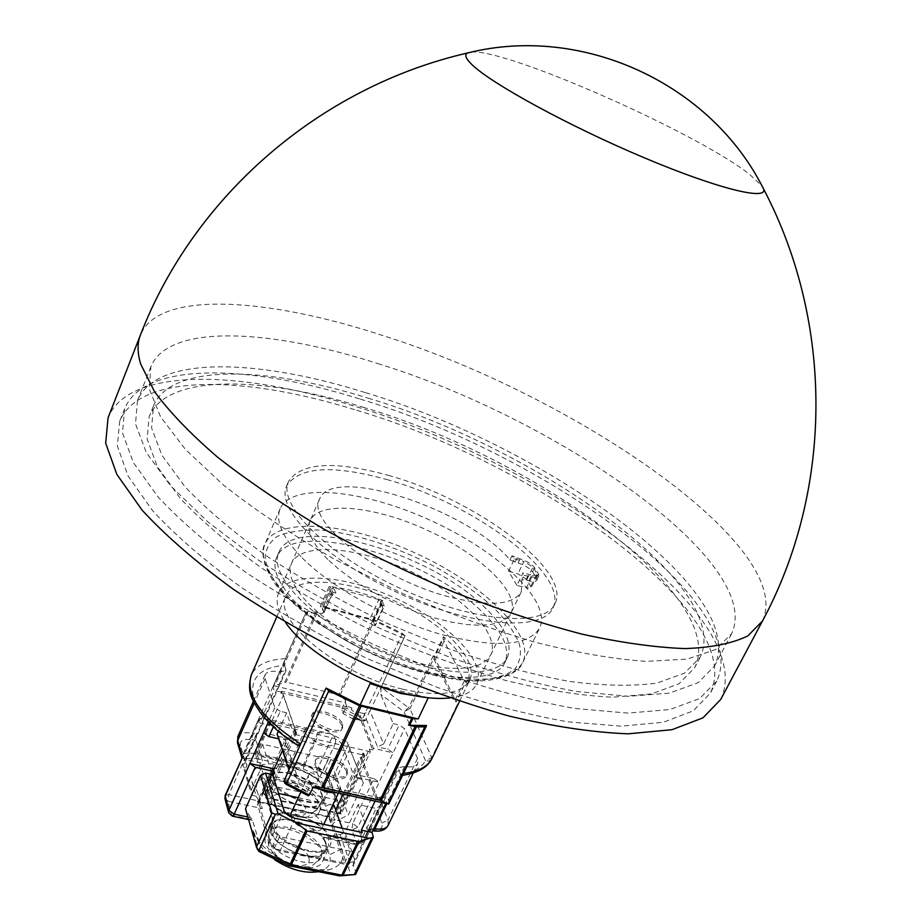 <?xml version="1.0" encoding="UTF-8"?>
<svg xmlns="http://www.w3.org/2000/svg" width="922" height="922" viewBox="0 0 922 922"><rect width="100%" height="100%" fill="white"/><g stroke="black" fill="none" stroke-linecap="round" stroke-linejoin="round"><path stroke-width="0.69" stroke-dasharray="4.61 3.46" d="M377.709 363.568C556.415 418.185 765.248 562.374 731.572 633.794L715.633 649.537L687.121 659.08L646.322 661.374C613.395 659.126 575.87 652.626 533.734 641.873C489.801 628.712 444.911 612.058 399.065 591.912L333.142 558.525C291.583 534.426 255.025 509.947 223.47 485.076L185.414 449.383L160.612 416.917L149.295 389.049L150.874 366.714C168.357 323.645 269.374 328.647 377.709 363.568M365.066 392.53C256.996 358.474 155.772 355.443 137.482 400.586L135.499 423.843L146.321 452.564L170.582 485.767L208.026 522.036L257.445 559.493C295.616 584.433 337.095 607.69 381.881 629.265L449.717 657.271C494.837 672.806 537.077 684.216 576.446 691.488L628.355 696.317L669.349 693.125L698.196 682.66L714.562 666.018C750.105 591.256 543.415 445.591 365.066 392.53M368.189 398.177C538.01 448.495 733.924 587.095 700.144 657.282L684.62 673.106L657.225 683.018C633.207 686.441 603.829 685.887 569.105 681.381C531.821 674.466 491.841 663.656 449.164 648.938L385.016 622.454C342.673 602.054 303.43 580.053 267.288 556.485C233.969 532.651 206.528 509.382 184.942 486.678L161.892 455.191L151.588 427.935L153.501 405.853C170.674 363.533 265.732 365.999 368.189 398.177M364.086 407.559C261.71 375.646 166.594 373.767 149.168 416.709L147.14 439.079L157.293 466.59L180.17 498.295C201.641 521.114 228.967 544.476 262.159 568.378C298.163 591.993 337.291 613.994 379.541 634.359C422.507 653.179 464.665 668.577 506.04 680.551C545.778 690.198 581.298 695.741 612.6 697.193L651.566 693.932L679.065 683.732L694.715 667.632C729.048 596.442 533.792 457.393 364.086 407.559M359.361 398.857C248.398 364.086 143.797 361.389 124.643 408.746L122.476 432.925L133.425 462.683L158.135 497.05C181.346 521.817 210.977 547.195 247.004 573.184C286.131 598.885 328.681 622.823 374.655 644.997L444.3 673.694C490.654 689.564 534.068 701.146 574.521 708.442L627.882 713.109L670.052 709.514L699.786 698.45L716.74 681.081C753.816 602.758 542.113 452.875 359.361 398.857M354.636 409.668C243.788 375.231 139.107 373.283 119.641 421.423L117.336 445.948L128.1 476.04L152.591 510.684C175.664 535.601 205.122 561.095 240.999 587.164C279.965 612.911 322.377 636.86 368.212 658.988L437.708 687.547C483.969 703.302 527.326 714.723 567.768 721.822L621.14 726.19L663.391 722.249L693.24 710.839L710.355 693.125C748.145 613.533 537.261 463.098 354.636 409.668M389.822 475.775C335.009 460.435 301.264 462.314 288.574 481.399C277.119 504.588 327.275 554.986 400.609 588.547C473.827 622.385 544.718 627.675 554.883 603.887C572.504 571.075 476.524 499.92 389.822 475.775M388.001 479.855C333.199 464.584 299.431 466.555 286.696 485.767C275.194 509.105 325.236 559.596 398.511 593.134C471.649 626.948 542.562 632.077 552.785 608.163C570.499 575.144 474.669 503.896 388.001 479.855M521.875 579.615L521.299 591.74C513.37 605.062 489.57 606.837 449.901 597.076C379.968 579.373 305.424 521.483 319.646 498.998C332.104 464.331 468.849 509.612 509.993 559.942L518.095 563.008C524.687 565.128 529.516 568.056 532.582 571.801L536.431 578.036L536.731 580.249C535.809 581.713 533.216 581.886 528.917 580.768L521.875 579.615L523.903 575.409L523.028 572.781L516.965 585.366L526.416 587.982L532.49 575.432L523.028 572.781M516.965 585.366L508.564 571.271L514.522 558.813L511.975 555.793L520.089 558.87C526.681 560.991 531.521 563.918 534.587 567.652L538.46 573.864L538.759 576.077C537.849 577.529 535.244 577.691 530.945 576.561L523.903 575.409M511.975 555.793L509.993 559.942M449.752 697.989C463.916 696.352 472.905 691.673 476.732 683.94C487.242 661.996 447.919 622.143 396.034 598.493C344.321 574.487 288.482 570.568 278.651 592.834C275.263 600.764 277.557 610.641 285.543 622.454M508.564 571.271L517.91 573.876L526.935 579.5L531.222 587.648L526.416 587.982M514.522 558.813L523.892 561.463L517.91 573.876M402.58 689.16C439.172 697.216 461.53 694.254 469.667 680.275C479.382 660.002 443.033 623.053 394.847 601.098C346.81 578.797 295.098 575.247 286.027 595.808C271.736 619.503 338.362 674.57 402.58 689.16M532.49 575.432L537.284 575.132L536.996 573.588L532.951 567.065L523.892 561.463M426.483 725.487L403.594 773.443L401.635 775.437L400.378 774.33C413.021 772.544 421.4 767.991 425.503 760.673L428.937 761.111L431.588 759.244M459.536 701.308L467.685 684.389C472.652 671.239 464.561 655.323 443.413 636.653L434.043 656.487L433.259 655.807L434.343 657.109L409.933 708.764L381.132 687.259L405.046 635.834L373.998 620.518L383.056 600.741C363.96 592.996 346.004 588.248 329.177 586.473L320.222 606.549L325.362 607.114L322.504 613.499L306.035 612.508L285.555 658.642L284.714 665.327C262.47 667.274 251.775 676.218 252.64 692.157C254.023 708.165 275.885 731.261 297.46 744.503L286.615 712.798L278.329 731.273M323.841 612.519L332.197 594.897L335.885 593.157L332.854 592.362L323.841 612.519L321.548 606.895L330.514 586.818L332.854 592.362M329.177 586.473L330.514 586.818M335.885 593.157L333.534 587.625L378.792 599.611L380.383 601.052L380.878 604.048L372.903 621.474L375.219 625.808L384.324 605.938L381.754 600.395L383.056 600.741M384.324 605.938L381.351 605.155L382.791 606.238L382.803 608.22L374.793 625.692M324.267 612.623L322.55 608.405L330.837 589.331L322.527 607.921L324.567 607.679L369.745 619.423L378.792 599.611L381.351 605.155M381.754 600.395L372.695 620.183L373.998 620.518M405.046 635.834L402.453 633.472L374.551 619.941L325.362 607.114M320.222 606.549L321.548 606.895M372.903 621.474L369.745 619.423M375.219 625.808L372.695 620.183M381.132 687.259L380.717 694.324L393.21 723.609L383.621 743.962L370.056 711.023L405.035 635.8M467.581 684.608L466.013 681.496L456.183 701.93L435.472 659.414L444.877 639.545L443.413 636.653M433.259 655.807L408.872 707.428L403.928 711.623L409.933 708.764L431.75 757.677L457.393 704.42L457.715 705.088M434.043 656.487L434.343 657.109M444.877 639.545L443.182 639.107L464.273 681.058L466.013 681.496M457.393 704.42L457.496 705.526M389.487 803.419L388.058 798.694L385.788 803.454M428.223 697.804L370.102 683.548M298.221 745.714L297.46 744.503M306.035 612.508L307.833 611.47L316.096 611.885L322.504 613.499M345.404 702.875L346.568 705.837L343.053 713.478L341.935 710.585L342.212 707.992L345.715 700.363L345.404 702.875L274.065 685.784L286.177 682.142L317.399 612.116M274.065 685.784L273.108 687.316L274.134 690.359L259.647 722.963L269.973 725.349L283.457 695.165L281.222 693.77L281.913 692.215L274.134 690.359M330.837 589.331L333.534 587.625L324.567 607.679M373.18 619.48L338.72 694.808L286.177 682.142M345.715 700.363L339.999 695.442L374.551 619.941M383.621 743.962L377.536 746.878L364.017 713.605L370.056 711.023M364.017 713.605L359.015 712.406L373.468 748.33L393.083 752.859L387.747 749.24L377.536 746.878M393.21 723.609L399.18 725.026L387.747 749.24M400.378 774.33L398.546 767.796L404.62 766.424C411.604 767.623 415.983 766.655 417.77 763.52L417.516 758.472L404.551 728.622L399.18 725.026M369.918 710.781L365.319 720.681L362.957 718.538L342.212 707.992M435.472 659.414L433.789 658.988L443.182 639.107M433.789 658.988L454.442 701.504L456.183 701.93M464.273 681.058L454.442 701.504M355.731 874.137L355.938 872.431L353.38 865.17L398.638 770.112M277.096 734.004L279.804 739.087L291.755 775.356L289.001 770.204M278.686 738.833L279.804 739.087M286.615 712.798L280.242 711.311L273.304 726.824M284.714 665.327L286.027 670.697L279.562 671.931C271.829 670.478 267.011 671.423 265.11 674.777L265.098 678.534L274.802 707.577L280.242 711.311M241.967 757.607L244.514 759.313L228.829 794.603L258.851 801.011L256.212 796.205L252.017 782.087C250 766.597 261.502 760.973 286.535 765.225C312.258 772.29 329.223 784.103 337.44 800.653L330.744 781.971L334.467 779.125L335.539 780L348.274 815.117L363.349 783.066L347.168 742.083L330.376 733.751L262.862 718.088L258.679 718.999L259.647 722.963M279.562 671.931L252.374 733.186L256.731 733.232L242.693 764.787L245.079 769.559L247.004 765.168L242.947 754.427L244.918 761.365L286.004 668.992M338.72 694.808L339.999 695.442M341.935 710.585L363.256 721.2L365.319 720.681L353.506 717.881L355.627 713.305L358.301 713.939L359.015 712.406M373.468 748.33L372.73 749.897L369.307 749.102L340.172 811.302L341.025 811.487L357.045 777.304L379.173 782.248L404.551 728.622M373.779 828.648L370.575 828.936L355.224 861.16L353.38 862.692L353.38 865.17L348.355 867.59L351.028 875.243M375.081 801.114L376.188 798.763L379.265 798.544L380.025 796.931L388.058 798.694M313.25 786.823L312.085 787.319L312.938 787.503M312.085 787.319L310.898 783.838L307.107 792.079L308.248 795.479L284.587 782.939M291.755 775.356L297.31 776.578L284.322 737.623L263.519 732.863M284.126 780.957L297.264 783.827L299.523 778.883L296.561 778.237L297.31 776.578M256.731 733.232L255.936 740.078L263.173 763.451L250.554 791.583L242.693 764.787L244.86 763.197L244.918 761.365L247.004 765.168M243.039 754.403L244.86 753.262L256.385 753.343L256.155 758.46L245.033 758.506M281.913 692.215L281.567 691.212L351.974 708.027L346.568 705.837M351.974 708.027L351.27 709.56L355.627 713.305M353.506 717.881L352.411 718.641L343.053 713.478M358.301 713.939L372.73 749.897M373.883 778.617L379.173 782.248L357.886 827.207L352.665 823.553L373.883 778.617L356.019 774.618L357.045 777.304M417.516 758.472L388.012 820.096L381.235 802.785L380.429 805.678L376.188 808.479L359.753 843.065L363.003 842.305L357.886 827.207L351.881 830.088L352.665 823.553L337.429 820.315L348.274 815.117M370.575 828.936L368.812 830.71L372.765 830.78L371.624 829.8C379.841 830.71 383.241 828.463 381.823 823.069L376.188 808.479L358.116 804.549L345.001 832.393L355.224 861.16L349.853 862.508L348.355 867.59M368.812 830.71L367.452 829.558L358.116 804.549M343.122 794.119L360.191 757.596L376.188 798.763M362.185 832.474L346.891 864.663L331.194 819.623L335.7 809.977M380.025 796.931L379.714 799.697L304.202 783.112L299.523 778.883M379.265 798.544L379.714 799.697M380.475 798.072L304.952 781.464L310.898 783.838M304.952 781.464L304.202 783.112M297.264 783.827L297.472 786.766L307.107 792.079M273.684 769.985L258.287 804.111L257.388 803.915L273.269 768.706M284.322 737.623L283.596 739.237L287.191 740.055L282.501 750.439M296.561 778.237L283.596 739.237M237.841 736.574C239.835 733.013 244.676 731.884 252.374 733.186L251.718 739.721C243.431 738.58 239.662 740.493 240.412 745.449L244.514 759.313L263.173 763.451M262.862 718.088L271.218 721.546L318.159 732.414L330.376 733.751M269.973 725.349L269.316 723.321L255.509 754.254L268.233 795.836L296.573 733.221L283.457 695.165M281.222 693.77L281.567 691.212M280.876 692.779L351.27 709.56M341.025 811.487L328.036 775.218L342.12 744.769L354.578 777.707L356.019 774.618M369.307 749.102L370.356 751.753L341.152 814.057L340.172 811.302M341.843 725.66C338.996 716.521 314.206 707.969 311.717 715.322C306.991 723.643 338.72 738.119 341.924 729.106L341.843 725.66M370.356 751.753L295.19 734.465L294.268 731.803L296.043 732.218L282.939 694.185M361.389 779.228L354.578 777.707M381.235 802.785L362.991 841.129L356.929 844.045L351.881 830.088L332.369 825.962L325.547 806.347C317.813 779.563 247.937 764.015 257.273 791.629L262.321 808.559L227.861 801.253L231.687 815.267L228.691 812.593M318.528 871.67L319.093 871.544C328.509 868.904 331.955 863.326 329.431 854.832L323.426 837.061L356.929 844.045L357.678 844.944L363.003 842.305L380.429 805.678M247.857 817.019L250.392 817.549L252.282 819.566L259.739 843.999C262.62 849.531 267.599 854.798 274.664 859.765M263.761 793.035L263.923 786.673C270.676 768.671 328.405 795.018 319.185 811.879C314.275 826.585 267.795 810.887 263.761 793.035M265.017 841.636L265.259 834.537C272.728 815.002 332.773 842.858 322.723 861.206C317.283 877.041 269.201 860.871 265.017 841.636M330.514 836.957L324.728 838.086L357.678 844.944L359.753 843.065L330.514 836.957L336.645 834.018L340.103 834.733L345.001 832.393M349.853 862.508L340.103 834.733M295.052 818.287L279.977 851.064L346.891 864.663M377.467 798.152L361.424 756.997L360.191 757.596M331.194 819.623L334.651 820.35L364.766 756.017L363.902 755.821L363.164 757.4L361.424 756.997M258.287 804.111L257.457 801.31L333.672 817.572L334.651 820.35M279.977 851.064L274.099 848.736L344.701 863.107L328.693 817.019L258.506 802.059L271.909 847.168L269.005 843.215L257.388 803.915M287.191 740.055L286.281 737.358L257.457 801.31M346.511 771.622C343.526 761.768 317.883 752.974 315.128 760.904C309.976 769.962 342.996 785.279 346.568 775.483L346.511 771.622M286.281 737.358L362.115 754.715L363.164 757.4M250.392 817.549L245.506 808.778M256.212 796.205L252.686 795.444L250.554 791.583M245.079 769.559L252.686 795.444M256.155 758.46L303.234 768.948L304.352 764.084L256.385 753.343M269.316 723.321L331.885 737.773C337.037 739.248 340.449 741.576 342.12 744.769M331.885 737.773L317.894 768.199L255.509 754.254M296.043 732.218L296.573 733.221M268.233 795.836L264.706 795.075L294.106 730.005L294.994 730.212L294.268 731.803M317.894 768.199L323.242 770.343L257.538 755.671L270.676 798.417L340.103 813.319L325.27 771.749L328.036 775.218M341.152 814.057L265.548 797.841L264.706 795.075M257.538 755.671L262.632 744.25L328.416 759.129L323.242 770.343M325.27 771.749L330.445 760.523L328.416 759.129M295.19 734.465L295.904 732.863L295.017 732.667L265.548 797.841M342.558 724.104L342.638 727.55C339.446 736.551 307.706 722.064 312.431 713.755C314.909 706.413 339.711 714.965 342.558 724.104M294.994 730.212L295.904 732.863M363.349 783.066L347.168 742.083M332.369 825.962C332.185 824.107 333.868 822.228 337.429 820.315M258.851 801.011L262.321 808.559M324.728 838.086L323.426 837.061M336.645 834.018L341.832 848.874C345.093 859.454 340.863 866.403 329.142 869.723L307.164 869.388C282.293 863.165 264.787 851.744 254.633 835.136L252.778 830.468L258.771 851.409M270.492 778.11L270.63 771.818C277.257 754.058 335.159 780.473 326.042 797.104C321.225 811.625 274.641 795.813 270.492 778.11M272.048 826.216L272.255 819.197C279.608 799.904 339.826 827.841 329.892 845.935C324.556 861.586 276.358 845.278 272.048 826.216M271.909 847.168L277.453 835.067L279.654 836.646L274.099 848.736M363.902 755.821L362.853 753.136L362.115 754.715M364.766 756.017L363.717 753.332L362.853 753.136M333.672 817.572L363.717 753.332M258.506 802.059L263.83 790.269L277.453 835.067M263.83 790.269L278.628 793.462M298.244 797.703L332.727 805.148M334.098 805.448L328.693 817.019M344.701 863.107L350.325 851.237L342.177 828.244M350.325 851.237L279.654 836.646M347.26 770.02L347.317 773.869C343.756 783.642 310.726 768.326 315.866 759.279C318.62 751.361 344.275 760.177 347.26 770.02M294.106 730.005L295.017 732.667M340.103 813.319L345.485 801.829L330.445 760.523M345.485 801.829L275.978 786.72L270.676 798.417M262.632 744.25L275.978 786.72M334.467 779.125L333.015 777.5L304.352 764.084M303.234 768.948L330.744 781.971M324.786 790.004C320.038 773.166 276.727 758.622 271.909 772.382C263.104 788.033 318.701 813.4 324.775 796.504L324.786 790.004M328.647 838.017C323.668 819.9 278.917 804.952 273.592 819.785C264.003 836.796 321.813 863.626 328.578 845.301L328.647 838.017M290.926 816.88C293 827.103 319.277 836.196 322.193 827.76L322.227 823.749C319.461 813.584 294.014 805.021 291.075 813.319M318.609 776.094C315.969 766.643 291.352 758.322 288.701 766.021C283.78 774.78 315.197 789.117 318.609 779.666L318.609 776.094M322.331 795.294C317.617 778.399 274.353 763.9 269.501 777.73C260.661 793.462 316.188 818.794 322.308 801.817L322.331 795.294M326.088 843.48C321.156 825.305 276.427 810.403 271.08 825.305C261.445 842.397 319.196 869.204 325.996 850.787L326.088 843.48M319.139 788.863C310.956 784.069 307.452 779.459 308.651 775.01C311.452 766.989 337.049 775.713 339.976 785.659L339.999 789.555L335.516 792.447M335.585 739.237L335.643 742.717C332.381 751.845 300.745 737.404 305.516 728.968C308.052 721.523 332.807 730.005 335.585 739.237M270.227 783.942L270.227 778.433C275.724 761.18 330.768 786.293 321.305 801.737C316.188 814.714 273.995 800.112 270.227 783.942M271.771 832.232L271.817 826.077C277.925 807.315 335.262 833.914 324.936 850.729C319.277 864.698 275.678 849.623 271.771 832.232M305.701 808.698C301.448 795.306 267.749 787.987 271.955 801.483C276.012 815.129 310.507 822.389 305.701 808.698M308.743 857.425C304.272 842.938 269.155 835.666 273.557 850.268C277.81 865.043 313.791 872.224 308.743 857.425M471.2 52.151C505.06 47.886 696.26 132.261 749.413 174.223L761.952 185.887M720.658 699.544C759.774 616.484 541.168 460.977 352.481 405.599C237.599 369.826 128.365 367.475 108.058 417.781M327.852 559.47C312.074 543.438 306.185 530.496 310.207 520.619C319.219 500.231 375.012 505.982 427.416 530.277C479.959 554.249 520.642 592.869 511.03 612.992L506.904 618.189L500.173 622.062L490.977 624.459L479.486 625.277L466.013 624.471L450.893 622.016L434.562 617.971L417.493 612.438L400.183 605.57L383.183 597.56L366.979 588.674L352.089 579.166L338.927 569.335L327.852 559.47M302.174 557.902C331.782 587.717 388.934 619.457 440.486 634.232C495.183 648.339 528.248 646.253 539.681 627.963C552.209 601.582 499.113 551.69 431.703 520.942C364.501 489.778 292.055 481.929 280.184 508.61C275.102 521.08 282.432 537.514 302.174 557.902M308.34 603.461L319.208 613.487L332.174 623.433L346.879 632.988L362.911 641.885L379.76 649.826L396.944 656.591L413.932 661.961L430.205 665.788L445.303 667.989L458.799 668.519L470.335 667.39L479.624 664.67L486.47 660.486L490.746 654.966C500.888 633.76 461.012 594.402 408.861 570.626C356.86 546.492 301.033 541.836 291.536 563.342C287.284 573.738 292.896 587.118 308.34 603.461M480.546 610.352C424.247 555.298 291.271 518.498 276.669 557.384C265.87 579.546 308.213 624.736 370.805 653.352C433.271 682.257 495.137 685 504.945 662.376C510.488 648.27 502.352 630.925 480.546 610.352M482.84 605.547C504.703 626.073 512.874 643.349 507.377 657.374C497.638 679.86 435.783 676.979 373.249 648.051C310.587 619.388 268.141 574.314 278.87 552.278C293.392 513.623 426.413 550.607 482.84 605.547M515.121 562.178L517.104 558.029M527.926 575.72L525.897 579.926M530.945 576.561L528.917 580.768M536.431 578.036L538.46 573.864M532.582 571.801L534.587 567.652M518.095 563.008L520.089 558.87M530.945 586.081L536.996 573.588M526.935 579.5L532.951 567.065M285.555 658.642C267.634 659.472 256.224 664.912 251.314 674.962M431.83 758.794L431.75 757.677L425.503 760.673L403.928 711.623L380.717 694.324M389.453 802.209L402.372 775.16M307.833 611.47L275.102 685.161M273.108 687.316L284.679 661.258M326.388 607.321L323.541 613.695M330.445 590.737L332.197 594.897M382.803 608.22L380.878 604.048M402.453 633.472L361.597 720.612M373.341 835.977L355.938 872.431M258.667 719.875L243.051 755.049M316.096 611.885L284.783 682.13M404.62 766.424L386.848 803.684M388.116 825.386L388.012 820.096L381.823 823.069M274.802 707.577L268.371 721.984M265.098 678.534L254.265 703.071M260.453 718.157L244.86 753.262M361.459 720.555L351.881 718.284M367.452 829.558L371.624 829.8M286.823 784.438L297.472 786.766M224.956 798.867L227.861 801.253L228.829 794.603L225.175 795.444M237.496 742.809L240.412 745.449M255.936 740.078L251.718 739.721M270.123 721.223L255.832 753.251M232.425 816.177L231.687 815.267L252.282 819.566M269.005 843.215L283.976 810.461M271.218 721.546L256.996 753.412M350.13 748.583L335.539 780M252.017 782.087L257.273 791.629M337.44 800.653L325.547 806.347M341.832 848.874L329.431 854.832M252.778 830.468L258.241 840.253M318.159 732.414L303.776 763.889M304.986 764.257L319.438 732.633M348.309 744.503L333.015 777.5M267.645 790.603C271.31 806.589 312.812 820.914 317.906 808.064L318.102 801.506C313.618 785.118 271.667 771.403 267.657 785.141L267.645 790.603M269.074 839.112C272.877 856.308 315.762 871.094 321.386 857.264L321.674 849.923C316.972 832.266 273.58 818.194 269.132 833.015L269.074 839.112M762.459 621.048C796.666 546.677 572.527 394.95 382.953 335.608C267.392 297.599 158.676 290.119 140.455 334.951M286.131 594.471C315.232 624.77 371.877 656.51 423.233 670.801C477.757 684.355 510.949 681.554 522.797 662.399C535.913 634.855 483.67 584.191 416.663 553.649C349.876 522.659 277.407 515.963 265.029 543.842C259.704 556.876 266.735 573.749 286.131 594.471M287.41 597.226C298.336 608.946 316.707 622.719 342.523 638.554C379.161 659.645 434.204 679.364 475.372 680.401C493.812 679.364 507.146 675.434 515.352 668.611C520.457 660.751 521.668 652.142 518.982 642.795C512.528 628.816 503.377 616.518 491.518 605.915C480.27 595.324 463.121 583.211 440.071 569.577C407.697 551.517 360.779 533.861 320.798 530.104C302.185 529.539 287.514 531.729 276.784 536.673C268.867 542.908 264.994 550.411 265.167 559.158C268.394 572.793 275.805 585.482 287.41 597.226M150.874 366.714L137.482 400.586M731.572 633.794L714.562 666.018M153.501 405.853L149.168 416.709M700.144 657.282L694.715 667.632M124.643 408.746L119.641 421.423M716.74 681.081L710.355 693.125M288.574 481.399L286.696 485.767M554.883 603.887L552.785 608.163M476.732 683.94L521.299 591.74M278.651 592.834L319.646 498.998M538.759 576.077L536.731 580.249M537.284 575.132L531.222 587.648M467.685 684.389L469.667 680.275M276.646 617.198L286.027 595.808M402.926 775.275L401.635 775.437M273.108 686.464L306.104 612.15M380.383 601.052L382.791 606.238M413.229 773.005L417.77 763.52M353.38 862.692L398.546 767.796M253.4 701.331L265.11 674.777M244.86 763.197L286.027 670.697M242.947 754.427L258.679 718.999M352.411 718.641L363.256 721.2M312.431 713.755L311.717 715.322M342.638 727.55L341.924 729.106M319.093 871.544L329.142 869.723M259.739 843.999L254.633 835.136M252.328 820.338L248.583 819.554M319.185 811.879L326.042 797.104M263.923 786.673L270.63 771.818M322.723 861.206L329.892 845.935M265.259 834.537L272.255 819.197M315.866 759.279L315.128 760.904M347.317 773.869L346.568 775.483M271.909 772.382L269.501 777.73M324.775 796.504L322.308 801.817M273.592 819.785L271.08 825.305M328.578 845.301L325.996 850.787M308.651 775.01L300.745 792.24M339.999 789.555L338.362 793.07M323.772 824.36L322.193 827.76M305.516 728.968L288.701 766.021M335.643 742.717L318.609 779.666M270.227 778.433L267.657 785.141C266.596 792.574 266.723 796.919 268.048 798.198C272.981 807.326 281.821 813.561 294.556 816.892C310.507 816.316 304.191 820.638 317.906 808.064L321.305 801.737M271.817 826.077L269.132 833.015C267.922 840.472 267.968 844.955 269.293 846.5C271.921 854.579 286.258 865.17 296.677 866.576C313.595 866.173 307.648 870.068 321.386 857.264L324.936 850.729M490.746 654.966L511.03 612.992M291.536 563.342L310.207 520.619M280.184 508.61L265.029 543.842C259.243 551.702 265.087 576.388 286.362 596.834L318.885 623.987L361.182 648.834L385.304 659.714C411.258 670.052 435.495 676.725 458.015 679.721C496.831 685.011 519.881 672.484 522.797 662.399L539.681 627.963M278.87 552.278L276.669 557.384M507.377 657.374L504.945 662.376"/><path stroke-width="1.38" d="M285.543 622.454C303.73 649.987 357.69 682.534 404.539 693.551C422.08 697.781 437.155 699.256 449.752 697.989M400.563 693.459L428.223 697.804L418.185 718.929L412.849 718.561L359.557 705.733L328.797 690.751L326.042 688.066L360.179 705.019L370.102 683.548L400.563 693.459M409.645 725.303L426.483 725.487L426.402 726.11L424.835 726.847L416.41 726.859L408.561 725.118L409.645 725.303L412.849 718.561M403.813 773.42C418.104 771.679 427.439 766.839 431.796 758.875L459.536 701.308M276.646 617.198L251.314 674.962C245.068 695.13 261.514 718.146 300.63 743.996L326.042 688.066M312.938 787.503L388.692 804.099L380.025 800.354L415.038 726.663M388.692 804.099L426.402 726.11M360.179 705.019L418.185 718.929M278.329 731.273L277.096 734.004L288.897 769.893L326.054 688.1M300.63 743.996L298.221 745.714C281.901 735.341 269.293 724.323 260.396 712.683C252.663 700.363 246.381 693.379 251.314 674.962M385.788 803.454L371.992 832.393L361.32 830.123L375.081 801.114M260.465 775.471L271.944 813.1L256.454 847.145L245.506 808.778L260.465 775.471L265.513 773.062L278.11 813.78L296.573 823.023L369.284 838.317L373.352 837.211L371.992 832.393M361.078 706.229L323.276 787.895L380.025 800.354M308.248 795.479L309.435 795.098L313.25 786.823L321.674 787.642L359.557 705.733M286.373 784.472L284.587 782.939L284.126 780.957L288.897 769.893M361.32 830.123L362.185 832.474L295.052 818.287C289.347 816.742 285.659 814.138 283.976 810.461L272.705 774.653L274.145 771.46L273.269 768.706L249.85 763.52L263.519 732.863L268.924 736.609L278.686 738.833M369.284 838.317L359.038 841.59L343.042 875.255L339.63 875.9L355.523 874.505L373.352 837.211M355.523 874.505L343.042 875.255M323.276 787.895L321.674 787.642M335.7 809.977L343.122 794.119M282.501 750.439L273.684 769.985M255.21 767.277L249.85 763.52L228.944 810.392L234.223 814.172L255.21 767.277L274.145 771.46M254.265 703.071L237.726 740.527L242.601 757.066L225.175 795.444L228.944 810.392L228.76 812.858L232.309 816.154L234.223 814.172L247.857 817.019M274.664 859.765C290.234 869.78 304.859 873.756 318.528 871.67M359.038 841.59L307.038 831.01L296.573 823.023M339.63 875.9L288.92 865.735L290.614 864.859L342.431 875.266M265.513 773.062L272.705 774.653M256.454 847.145L258.771 851.409L288.92 865.735M278.628 793.462L298.244 797.703M332.727 805.148L334.098 805.448L342.177 828.244M257.157 849.047L290.614 864.859M271.944 813.1L275.436 814.195L278.11 813.78M300.745 792.24L291.075 813.319L290.926 816.88M335.516 792.447C330.756 793.174 325.293 791.975 319.139 788.863M761.952 185.887L763.635 189.079C767.703 201.019 716.475 188.399 642.53 157.051C568.69 125.853 492.221 84.086 472.352 65.001C465.668 58.662 464.112 54.652 467.673 52.957L471.2 52.151M140.455 334.951L108.058 417.781L105.684 443.171L116.817 474.334L142.161 510.235C166.041 536.074 196.582 562.524 233.785 589.584C274.226 616.322 318.24 641.182 365.838 664.163C414.255 685.346 461.772 702.587 508.391 715.887C553.142 726.524 593.111 732.506 628.274 733.82L672.023 729.694L702.921 717.869L720.658 699.544L762.459 621.048C832.531 491.011 834.594 324.509 763.635 189.079C710.931 83.314 582.278 24.145 467.673 52.957C318.666 87.21 193.585 197.135 140.455 334.951C137.217 343.134 137.309 352.872 140.732 364.167L154.447 391.516C169.394 411.904 190.474 433.824 217.684 457.266C248.202 481.18 283.354 504.979 323.138 528.663C364.87 551.725 408.216 572.793 453.175 591.878C498.018 609.315 540.972 623.41 582.013 634.14C621.002 642.703 655.404 647.521 685.207 648.592C711.853 647.601 732.725 643.349 747.846 635.869L762.459 621.048M424.835 726.847L388.139 803.73M408.561 725.118L411.754 718.376M416.41 726.859L381.282 800.722M328.797 690.751L286.627 783.389L309.435 795.098M273.304 726.824L268.924 736.609M284.126 780.957L286.627 783.389L286.408 784.484L308.524 795.87M386.848 803.684L374.874 828.797C381.823 829.858 386.249 828.717 388.116 825.386L413.229 773.005M388.116 825.386C385.327 830.192 380.21 831.99 372.765 830.78L374.874 828.797L373.779 828.648M371.739 838.098L354.302 874.644M268.371 721.984L263.519 732.863M242.601 757.066L225.129 796.412L224.956 798.867L228.691 812.593M237.496 742.809L237.841 736.574L237.576 743.097L241.898 757.78M357.736 841.613L341.832 875.128M307.038 831.01L291.283 864.986M305.77 830.457L289.957 864.594M275.436 814.195L259.117 849.992M402.926 775.275C417.678 772.97 427.266 767.565 431.715 759.037L457.485 705.537M237.841 736.574L253.4 701.331M225.175 795.444L224.956 798.867M248.583 819.554L232.425 816.177M338.362 793.07L323.772 824.36"/></g></svg>

